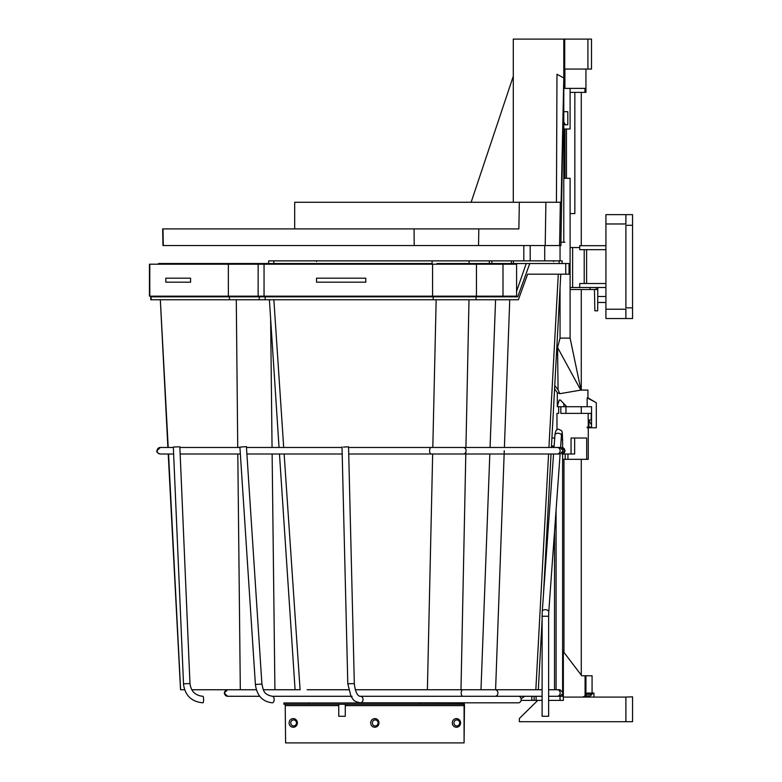<?xml version="1.0" encoding="UTF-8"?>
<svg xmlns="http://www.w3.org/2000/svg" width="782" height="782" viewBox="0 0 782 782"><rect width="100%" height="100%" fill="white"/><g stroke="black" fill="none" stroke-linecap="round" stroke-linejoin="round"><path stroke-width="1.17" d="M587.272 693.087L585.141 695.872L582.756 697.085M593.929 693.087L593.049 693.087L593.929 693.087L593.929 697.085M588.035 697.085L590.42 695.872L593.049 693.087L587.194 693.087M519.737 718.111L537.752 700.408L519.737 718.111A1.329 1.329 0 0 0 519.346 719.059L519.346 721.718L632.56 721.718L632.56 696.83L625.835 697.085M548.632 700.408L563.353 700.408L563.353 697.085L625.893 697.085L625.893 721.718M632.56 307.883L632.56 225.304L625.893 225.304L625.893 307.883L632.56 307.883L632.56 318.538L625.893 318.538L625.893 309.222L605.923 309.222L605.923 318.538L625.893 318.538L605.923 318.538M625.893 214.649L605.923 214.649L605.923 223.975L625.893 223.975L625.893 214.649L632.56 214.649L632.56 225.304M605.923 223.975L605.923 309.222M605.923 245.685L579.716 245.685L579.716 249.683L605.923 249.683M605.923 283.514L579.716 283.514L579.716 287.512L605.923 287.512M584.203 283.514L584.203 249.683M586.608 249.683L586.608 283.514M572.62 287.512L572.62 247.552L579.716 247.552L570.098 247.552M570.098 289.506L590.068 289.506L590.068 287.512M579.716 287.512L570.098 287.512M590.068 289.506L596.246 289.506L596.246 287.512M596.246 289.506L597.79 289.506L597.79 287.512M594.467 289.506L594.838 310.816L597.683 310.816L597.79 289.506M581.28 92.374L581.28 245.685M581.28 289.506L581.28 390.071M581.28 406.718L581.28 413.375M581.28 459.327L581.28 675.13M563.959 404.235L563.959 406.718M563.959 459.327L563.959 651.973M565.963 413.375L565.963 406.718L557.312 406.718L557.302 392.623M556.97 429.777L556.97 413.375L558.68 413.375L558.68 406.718M562.61 459.327L588.269 459.327L588.269 427.764M562.61 650.644L581.759 675.765L585.943 675.765L585.943 694.709M563.353 651.162L563.353 697.085L585.083 697.085M592.072 693.087L592.072 675.765L585.943 675.765M565.181 459.327L565.181 454L562.61 454M554.516 689.753L554.516 531.868M560.039 700.408L560.039 696.283M567.947 459.327L567.947 454L565.181 454M586.686 459.327L586.686 438.018L574.653 438.018L574.653 454L567.947 454M588.181 413.375L588.181 420.032L591.27 420.032L591.27 413.375L560.811 413.375L560.811 406.718M591.163 420.032L591.163 413.375M588.934 426.698L588.934 420.032M571.056 454L571.056 438.018L574.653 438.018M552.336 447.47L552.336 446.014L551.486 446.014M536.1 696.283L536.1 700.408L542.112 700.408M531.848 696.283L531.848 700.408L536.1 700.408M534.135 700.408L534.135 696.283M521.095 700.408L531.848 700.408M554.712 438.018L551.916 438.018M554.145 446.014L552.336 446.014M240.465 447.079L246.418 446.61L240.465 447.079M489.815 454L480.989 689.753L495.045 689.753A3.265 2.884 90 0 1 495.045 696.283L360.326 696.283A3.265 2.708 90 0 1 363.034 699.548A3.265 2.708 90 0 1 360.326 702.813L518.486 702.813A3.265 2.708 -90 0 0 521.193 699.548A3.265 2.708 -90 0 0 518.486 696.283M343.454 447.05L348.547 446.825L343.454 447.05M173.399 447.05L179.85 446.766L173.399 447.05M338.889 716.263L345.273 716.263L345.273 704.269M559.052 696.283L562.61 696.283L562.61 694.983M542.112 616.245L542.112 716.263L548.632 716.263L548.632 616.245L542.112 616.245L542.258 611.485A3.265 2.023 4.1 0 1 545.289 609.677A3.265 2.023 4.1 0 1 548.769 611.954L560.108 454M563.666 403.932L563.959 405.017M563.793 129.01L570.098 129.01L570.098 92.374L585.943 92.374L585.943 69.07M570.098 92.374L570.098 88.386L563.793 88.386M584.946 92.374L584.946 88.386L570.098 88.386M566.461 129.01L566.461 178.286M563.793 178.286L570.098 178.286L570.098 338.117L580.977 390.071L559.785 393.698L557.351 392.681L554.575 388.83M574.838 92.374L574.838 213.584L570.098 213.584M559.198 400.061L560.43 400.061L559.198 400.061L557.302 406.425M560.43 400.061L566.784 406.718L591.563 406.718L591.563 427.099L587.155 427.099M587.155 427.764L596.304 427.764L596.304 402.72L587.155 397.872L587.155 406.718M587.155 397.872L587.937 397.872L587.937 390.071L580.977 390.071M591.563 425.095L588.934 420.433M580.752 390.071L557.566 347.501L558.074 389.788L559.785 393.698M560.049 287.424L560.049 338.117L557.566 347.501L556.833 346.973M560.049 338.117L570.098 338.117M544.722 245.548L544.722 260.865M560.049 245.548L560.049 260.865M530.186 245.548L530.186 260.865M523.803 245.548L523.803 260.865M563.793 111.689L567.81 111.689L567.81 124.749L563.793 124.749M565.396 124.749L563.793 122.012M564.721 39.1L564.721 69.07L591.505 69.07L591.505 39.1L513.285 39.1L513.285 202.264M563.793 39.1L563.793 242.225L564.897 242.225M564.897 178.286L564.897 129.01M564.897 88.386L564.897 69.07M545.895 202.264L519.316 202.264L518.886 228.901L162.676 228.901L162.959 245.548L545.22 245.548L545.895 202.264L561.105 202.264L563.793 77.995L556.98 74.261L556.442 202.264M519.316 202.264L294.687 202.264L294.687 228.901M471.135 202.264L513.285 76.255M545.22 245.548L560.919 245.548L560.977 242.225M563.793 77.995L560.929 242.225L563.793 242.225M290.767 722.92A3.001 2.864 90 0 1 293.631 719.929A3.001 2.864 90 0 1 296.495 722.92A3.001 2.864 90 0 1 293.631 725.921A3.001 2.864 90 0 1 290.767 722.92M289.105 722.92A4.33 4.145 90 0 1 293.25 718.59A4.33 4.145 90 0 1 297.385 722.92A4.33 4.145 90 0 1 293.25 727.25A4.33 4.145 90 0 1 289.105 722.92M372.359 722.92A3.001 2.864 90 0 1 375.223 719.929A3.001 2.864 90 0 1 378.087 722.92A3.001 2.864 90 0 1 375.223 725.921A3.001 2.864 90 0 1 372.359 722.92M370.697 722.92A4.33 4.145 90 0 1 374.842 718.59A4.33 4.145 90 0 1 378.977 722.92A4.33 4.145 90 0 1 374.842 727.25A4.33 4.145 90 0 1 370.697 722.92M453.951 722.92A3.001 2.864 90 0 1 456.815 719.929A3.001 2.864 90 0 1 459.679 722.92A3.001 2.864 90 0 1 456.815 725.921A3.001 2.864 90 0 1 453.951 722.92M452.289 722.92A4.33 4.145 90 0 1 456.434 718.59A4.33 4.145 90 0 1 460.569 722.92A4.33 4.145 90 0 1 456.434 727.25A4.33 4.145 90 0 1 452.289 722.92M464.078 705.608L464.078 742.9L464.469 705.608A2.669 0.772 90 0 0 463.882 703.028L419.885 702.94L419.885 704.269L463.687 704.269L464.078 705.608L345.273 705.608M464.078 742.9L285.596 742.9L285.215 704.269M419.885 704.269L283.895 704.269L283.895 702.94L419.885 702.94M178.892 263.534L176.654 263.534M191.766 689.753L256.369 689.753M263.358 689.753L274.912 689.753L272.126 454M272.048 447.47L270.631 318.812M270.357 299.76L268.324 299.76M266.046 299.76L253.358 299.76M239.106 299.76L237.777 299.76M180.622 689.753L168.55 454M168.208 447.47L160.339 299.76M271.452 264.199L271.471 263.534L158.746 263.534L158.726 264.199M158.081 296.163L158.062 296.828L157.827 296.163M241.218 263.534L235.92 263.534L235.92 264.199M235.793 296.163L235.793 296.828L236.966 296.828M409.582 689.753L417.031 689.753M416.562 689.753L415.829 689.753M529.785 263.534L517.723 296.828L150.74 296.828L150.74 299.76L518.358 299.76L527.625 274.189L569.061 274.189L569.061 263.534L514.155 263.534L514.165 264.199M160.388 299.76L163.252 299.76M274.912 689.753L300.093 689.753L284.14 454M180.955 689.753L184.601 689.753M180.534 689.753L168.228 454M240.318 689.753L237.806 454M237.738 447.47L236.281 299.76M228.364 264.199L149.44 264.199L149.44 296.163L503.002 296.163L503.002 264.199L228.364 264.199L228.364 296.163M190.583 282.185L190.583 278.187L165.813 278.187L165.813 282.185L190.583 282.185M273.915 263.534L272.361 263.534M355.253 689.753L460.989 689.753L465.837 452.143M465.935 447.47L469.005 299.76L467.871 299.76M466.463 299.76L456.277 299.76M440.383 299.76L438.477 299.76M283.7 447.47L273.856 299.76L272.429 299.76M511.35 263.534L511.35 260.865L432.114 260.865L432.114 263.534L273.847 263.534L273.847 260.865L268.637 260.865L268.637 263.534M270.601 296.163L270.592 296.828M272.136 296.828L269.565 296.828M469.777 264.199L469.777 263.534L514.155 263.534M469.777 263.534L436.972 263.534L436.972 264.199M437.265 296.163L437.275 296.828L470.05 296.828L470.05 296.163M492.66 263.534L492.67 264.199M493.149 296.163L493.159 296.828M514.634 296.163L514.644 296.828L514.908 296.163M526.218 263.534L516.589 291.315M527.625 274.189L557.83 274.189M509.747 299.76L504.39 447.47M504.263 450.735L495.593 689.753M536.843 689.753L538.319 689.753L542.112 619.579M490.06 447.47L495.583 299.76L469.005 299.76M460.989 689.753L480.989 689.753M307.17 689.753L348.518 689.753M298.636 689.753L297.659 689.753M427.392 689.753L432.661 454M432.808 447.47L436.161 299.76M503.002 264.199L516.589 264.199L516.589 296.163L503.002 296.163M365.781 282.185L365.781 278.187L316.554 278.187L316.554 282.185L365.781 282.185M432.114 260.865L273.847 260.865M511.35 260.865L559.13 260.865L559.13 263.534M562.102 263.534L562.102 260.865L559.13 260.865M405.262 260.865L404.617 260.865M302.36 260.865L301.353 260.865M491.878 260.865L491.878 263.534L464.352 263.534M591.573 694.289L586.187 694.289M585.141 695.872L590.42 695.872M585.083 695.951L585.083 675.765M560.166 693.018A3.265 2.884 -90 0 0 557.283 689.753L560 689.753L563.265 693.018L560 696.283L557.283 696.283A3.265 2.884 -90 0 0 560.166 693.018M520.529 696.283L462.836 696.283A3.265 1.642 -90 0 1 461.194 693.018A3.265 1.642 -90 0 1 462.836 689.753L542.112 689.753M259.732 696.283L227.718 696.283A3.265 3.226 -90 0 1 224.483 693.018A3.265 3.226 -90 0 1 227.718 689.753L255.567 689.753M562.61 453.863A3.265 3.216 -90 0 0 562.61 447.617M560.137 450.735A3.265 2.884 -90 0 0 557.253 447.47L559.971 447.47L563.236 450.735L559.971 454L557.253 454A3.265 2.884 -90 0 0 560.137 450.735M557.253 447.47L463.237 447.47A3.265 2.884 90 0 1 463.237 454L557.253 454M463.237 454L431.224 454A3.265 1.613 -90 0 1 429.611 450.735A3.265 1.613 -90 0 1 431.224 447.47L348.557 447.47M173.624 454L160.339 454A3.265 3.236 -90 0 1 157.104 450.735A3.265 3.236 -90 0 1 160.339 447.47L156.869 450.735C156.361 451.947 157.446 453.032 160.134 454L160.232 454M352.096 696.283L272.361 696.283A3.265 1.828 90 0 1 274.189 699.548A3.265 1.828 90 0 1 272.361 702.813C262.498 701.718 256.848 695.609 255.401 684.475L261.911 684.054L246.418 446.61M360.326 702.813C352.096 701.092 353.669 699.235 351.02 696.459L347.804 683.761L354.324 683.605L348.547 446.825M189.967 683.546C191.004 691.347 195.324 695.589 202.909 696.283A3.265 0.674 90 0 1 203.584 699.548A3.265 0.674 90 0 1 202.909 702.813C191.453 701.737 184.963 695.413 183.438 683.83L189.967 683.546L179.85 446.766M183.516 683.82L173.33 447.04M562.61 448.809L562.61 439.816L561.124 439.816M561.183 434.626L561.642 433.775L561.437 435.525A3.265 2.023 -175.9 0 0 557.947 433.257A3.265 2.023 -175.9 0 0 554.927 435.056C555.396 430.843 556.647 428.927 558.69 429.289C562.884 431.459 562.043 429.562 562.61 439.816M558.074 389.788L554.751 385.555M564.985 129.01L564.985 178.286M587.908 69.07L587.908 39.1M478.809 228.901L478.555 245.548M560.342 202.264L559.589 245.548M414.059 228.901L414.206 245.548M163.008 228.901L163.291 245.548M463.882 704.455L463.882 703.028M338.753 705.608L285.596 705.608M308.968 704.269L308.968 702.94M229.439 299.76L229.439 296.828M151.082 296.828L151.082 299.76M149.782 264.199L149.782 296.163M476.072 296.828L476.072 299.76M565.738 274.189L565.738 263.534M558.289 274.189L548.925 447.47M548.573 454L535.836 689.753M433.169 299.76L433.169 296.828M265.137 296.828L265.137 299.76M264.052 264.199L264.052 296.163M432.563 264.199L432.563 296.163M476.463 264.199L476.463 296.163M469.122 260.865L469.122 263.534M489.356 260.865L489.356 263.534M513.393 263.534L513.393 260.865M316.006 260.865A0.665 0.499 -90 0 1 316.505 261.53M605.923 302.487L597.79 302.487M605.923 296.495L597.79 296.495M588.269 427.099L588.269 420.032M548.632 689.753L557.283 689.753M279.467 454L295.088 689.753L272.898 689.753M227.601 696.283L224.219 693.018L227.601 689.753M495.045 696.283L542.112 696.283M548.632 696.283L557.283 696.283M463.237 447.47L431.224 447.47M342.027 447.47L246.477 447.47M239.937 447.47L179.88 447.47M173.35 447.47L160.339 447.47M160.232 447.48L167.886 447.47L160.32 299.76M561.838 454L565.103 450.735L561.838 447.47M431.224 454L348.723 454M342.193 454L246.907 454M240.357 454L180.163 454M521.115 698.737L524.732 696.283M272.361 696.283C263.202 694.494 263.378 689.88 261.911 684.054M255.401 684.475L239.908 447.03M360.326 696.283C359.837 696.479 355.654 696.078 354.324 683.605M347.804 683.761L342.017 446.981M338.753 704.269L338.753 716.263M562.61 691.053L562.61 452.661M556.08 689.753L556.08 510.089M561.437 435.525L560.577 447.529M554.927 435.056L554.037 447.47M553.568 454L542.258 611.485M548.632 616.245L548.769 611.954M587.937 397.872L594.594 401.723M158.472 264.199L158.482 263.534M266.183 296.828L266.203 296.163M267.033 264.199L267.043 263.534M560.772 274.189L551.408 447.47M551.056 454L543.422 595.356M259.233 299.76L259.233 296.828M269.389 299.76L279.037 447.47M258.148 296.163L258.148 264.199M302.908 260.865L301.764 260.865M405.399 260.865L403.463 260.865M553.548 261.501L554.213 260.865"/></g></svg>
